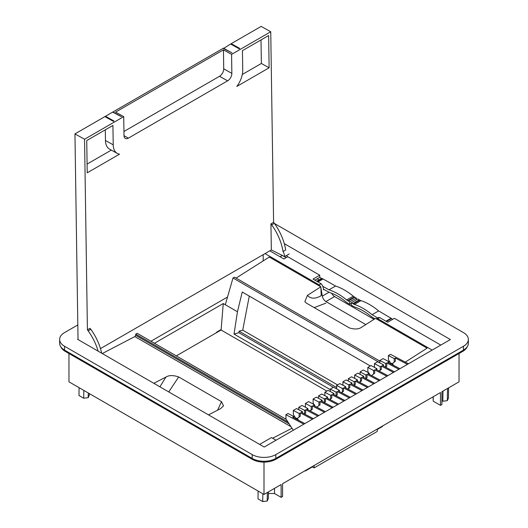 <?xml version="1.0" encoding="UTF-8"?>
<svg xmlns="http://www.w3.org/2000/svg" width="528" height="528" viewBox="0 0 528 528"><rect width="100%" height="100%" fill="white"/><g stroke="black" fill="none" stroke-linecap="round" stroke-linejoin="round"><path stroke-width="0.79" d="M150.935 341.24L227.522 297.026M263.188 260.905L263.188 254.668M259.644 444.404L271.484 437.567L276.052 440.207M376.332 318.859L377.705 318.661L432.142 350.09M374.015 319.341L334.574 296.564L325.921 301.561L365.792 324.581M325.921 301.561C324.034 300.326 322.832 298.511 322.311 296.109L328.951 292.274M265.023 253.605L319.176 284.869L320.549 286.658M320.866 287.549L322.311 296.109M279.992 256.72A34.478 19.906 60 0 0 281.437 256.014A34.478 19.906 60 0 0 282.328 255.446L286.143 257.651M77.814 324.938L64.541 332.6A16.718 9.649 0 0 0 59.644 339.425L59.644 343.266A16.718 9.649 0 0 0 64.541 350.09L252.179 458.423A16.718 9.649 0 0 0 275.821 458.423L275.821 454.588L463.459 346.256A16.718 9.649 0 0 0 468.356 339.425A16.718 9.649 0 0 0 463.459 332.6L275.821 224.268A16.718 9.649 0 0 0 274.52 223.595M467.161 346.856A16.718 9.649 180 0 1 462.746 351.371L275.821 459.294L275.821 458.423L463.459 350.09A16.718 9.649 0 0 0 468.356 343.266L468.356 339.425M269.808 250.84L283.873 258.964L287.74 256.733L319.757 275.213L313.031 279.094L321.103 283.76C322.529 285.166 323.327 287.192 323.499 289.832L324.04 289.522M376.655 318.575L378.583 317.467L379.632 317.546L387.704 322.212L394.429 318.331L440.794 345.094M334.574 296.564A5.227 3.016 60 0 1 331.67 293.258M317.942 281.932L323.083 278.962L322.641 278.751A4.178 2.416 60 0 0 321.889 278.579L319.757 277.345L314.879 280.163M286.44 255.552L287.74 256.733M319.757 275.213L319.757 277.345M323.083 278.962L335.544 286.031A58.443 33.739 60 0 1 353.239 296.182A7.313 4.224 60 0 0 354.328 296.941L354.849 297.244L348.289 301.033L349.767 301.858L349.767 304.352L346.427 302.254C340.784 297.574 335.141 294.32 329.498 292.486L323.393 289.159M356.327 299.831L356.327 298.069L354.849 297.244M359.337 299.831L352.77 303.62L351.298 302.742L357.859 298.947L359.858 300.135A7.313 4.224 60 0 0 360.947 300.63A58.443 33.739 60 0 1 378.649 310.919L391.552 318.536A4.178 2.416 60 0 1 392.297 319.229L392.581 319.394M78.025 339.062L77.603 339.306L264.211 447.044L450.397 339.55L284.295 243.652M316.741 281.239L321.248 278.639A4.178 2.416 60 0 1 321.697 278.474M322.753 286.288L328.977 289.819C334.871 291.727 340.771 295.106 346.678 299.97L348.289 301.033M352.77 303.62L354.38 304.418C360.287 306.372 366.188 309.804 372.082 314.708L377.672 317.988M351.298 302.742L351.298 305.237L354.638 306.999C360.281 308.834 365.924 312.094 371.567 316.774L374.827 318.82M59.644 339.425A16.718 9.649 0 0 0 64.541 346.256L252.179 454.588A16.718 9.649 0 0 0 275.821 454.588M407.431 364.36L395.347 357.997L394.244 358.631L388.384 355.549L390.502 354.328L408.434 363.779M392.39 363.521L393.598 365.383M395.347 357.997L395.294 361.357L392.014 363.739L395.294 361.357M399.901 368.702L387.829 362.34L388.931 361.7L388.912 362.908M398.897 369.283L386.813 362.921L386.76 366.287L385.638 367.184M394.469 371.844L382.397 365.475L383.5 364.835L383.48 366.043M393.466 372.418L381.381 366.056L381.335 369.422L379.223 371.105M387.856 375.659L375.784 369.29L376.886 368.656L376.867 369.864M386.839 376.246L374.761 369.884L374.708 373.243L371.521 375.573L374.708 373.243M371.804 375.401L372.115 375.883M380.14 380.114L368.062 373.751L369.164 373.111L369.145 374.319M379.137 380.695L367.052 374.332L367 377.698L365.878 378.596M374.708 383.249L362.63 376.886L363.733 376.246L363.719 377.454M373.705 383.83L361.621 377.467L361.568 380.833L359.707 382.318M368.392 386.899L356.314 380.53L357.436 379.883L357.416 381.11M367.389 387.479L355.304 381.117L355.252 384.476L354.13 385.374M362.96 390.034L350.882 383.665L352.004 383.018L351.985 384.245M361.944 390.621L349.859 384.259L349.813 387.618L347.959 389.103M356.644 393.683L344.566 387.314L345.668 386.674L345.655 387.889M355.641 394.258L343.556 387.895L343.504 391.261L341.642 392.746M350.328 397.327L338.25 390.958L339.372 390.317L339.352 391.538M349.325 397.907L337.24 391.545L337.187 394.911L336.065 395.809M344.896 400.462L332.818 394.093L333.94 393.452L333.92 394.673M343.893 401.042L331.808 394.68L331.756 398.046L329.894 399.531M338.58 404.111L326.502 397.742L327.604 397.109L327.591 398.317M337.577 404.692L325.492 398.33L325.439 401.689L324.317 402.587M333.148 407.246L321.07 400.877L322.179 400.244L322.159 401.452M332.145 407.827L320.06 401.465L320.008 404.824L316.807 407.161L320.008 404.824M317.104 406.989L317.427 407.484M325.426 411.701L313.355 405.332L314.457 404.699L314.437 405.907M324.423 412.282L312.338 405.92L312.286 409.286L310.18 410.969M318.813 415.523L306.742 409.154L307.844 408.514L307.824 409.728M317.797 416.11L305.719 409.741L305.666 413.107L304.55 413.998M313.381 418.658L301.31 412.289L302.425 411.642L302.412 412.87M312.378 419.232L300.293 412.876L300.247 416.236L296.96 418.612L300.247 416.236M297.343 418.394L298.544 420.255M304.847 423.581L292.776 417.212L293.878 416.579L293.858 417.787M293.297 430.254L285.978 418.935L285.912 414.711L303.851 424.162M317.539 281.695L322.641 278.751M328.977 289.819L335.544 286.031M356.327 298.069L349.767 301.858M351.298 303.468L349.767 304.352M372.082 314.708L378.649 310.919M385.968 321.202L391.103 318.239M386.45 321.479L391.552 318.536M327.604 397.109L321.757 394.02L318.529 395.881L324.39 398.963L325.492 398.33M381.381 366.056L380.279 366.696L374.425 363.614L377.652 361.746L383.5 364.835M376.886 368.656L371.039 365.567L367.811 367.429L373.666 370.511L374.761 369.884M369.164 373.111L363.317 370.022L360.076 371.897L365.93 374.979L367.052 374.332M302.425 411.642L296.578 408.56L293.337 410.428L299.191 413.51L300.293 412.876M285.912 414.711L288.031 413.49L293.878 416.579M307.844 408.514L301.996 405.431L298.762 407.293L304.623 410.375L305.719 409.741M312.338 405.92L311.236 406.56L305.375 403.478L308.603 401.61L314.457 404.699M322.179 400.244L316.325 397.155L313.097 399.016L318.958 402.098L320.06 401.465M333.94 393.452L328.086 390.364L324.845 392.238L330.706 395.32L331.808 394.68M339.372 390.317L333.518 387.229L330.277 389.103L336.138 392.185L337.24 391.545M363.733 376.246L357.885 373.157L354.658 375.025L360.518 378.107L361.621 377.467M357.436 379.883L351.582 376.801L348.341 378.668L354.202 381.751L355.304 381.117M388.931 361.7L383.084 358.611L379.85 360.479L385.711 363.561L386.813 362.921M345.668 386.674L339.821 383.592L336.593 385.453L342.454 388.535L343.556 387.895M352.004 383.018L346.15 379.936L342.91 381.803L348.77 384.886L349.859 384.259M388.384 355.549L388.45 359.773L390.423 362.822L392.014 363.739M394.244 358.631L394.192 361.997M385.711 363.561L385.658 366.92L386.76 366.287M380.279 366.696L380.226 370.055L381.335 369.422M380.226 370.055L379.038 371.006M367.811 367.429L367.871 371.653L368.636 372.834M369.158 373.639L369.831 374.682M373.666 370.511L373.619 373.877M365.93 374.979L365.878 378.345L367 377.698M360.518 378.107L360.466 381.467L361.568 380.833M360.466 381.467L359.522 382.219M354.202 381.751L354.149 385.117L355.252 384.476M348.77 384.886L348.718 388.252L349.813 387.618M348.718 388.252L347.774 389.004M342.454 388.535L342.401 391.901L343.504 391.261M342.401 391.901L341.458 392.654M336.138 392.185L336.085 395.545L337.187 394.911M330.706 395.32L330.653 398.68L331.756 398.046M330.653 398.68L329.71 399.432M324.39 398.963L324.337 402.329L325.439 401.689M313.097 399.016L313.163 403.24L313.922 404.415M314.45 405.227L315.124 406.27M318.958 402.098L318.905 405.464M311.236 406.56L311.183 409.919L312.286 409.286M311.183 409.919L309.995 410.87M304.623 410.375L304.57 413.741L305.666 413.107M293.337 410.428L293.396 414.652L295.37 417.694L296.96 418.612M299.191 413.51L299.145 416.876M318.529 395.881L318.569 398.336M374.425 363.614L374.477 367.382M360.076 371.897L360.116 374.332M298.762 407.293L298.802 409.735M305.375 403.478L305.435 407.246M324.845 392.238L324.898 395.677M330.277 389.103L330.31 391.538M354.658 375.025L354.71 378.451M348.341 378.668L348.381 381.11M379.85 360.479L379.889 362.934M336.593 385.453L336.646 388.879M342.91 381.803L342.962 385.249M87.41 329.835A38.9 22.46 60 0 1 88.15 330.832L90.809 329.294A38.9 22.46 60 0 0 90.07 328.297L87.41 329.835L84.553 139.247L123.717 116.635L124.014 135.623A6.059 3.557 -60.9 0 0 125.354 138.442A6.059 3.557 -60.9 0 0 128.377 138.138L227.641 80.824A6.059 3.557 -60.9 0 0 231.851 73.366L231.581 54.364L223.45 49.837L223.727 68.838L231.851 73.366M271.339 249.962L100.472 348.605M270.937 223.879L271.333 249.955L284.618 256.608A7.207 4.165 60 0 0 283.021 251.513L285.681 249.982A39.046 22.546 60 0 0 274.336 223.337A38.9 22.46 60 0 0 273.596 222.341L270.937 223.879A38.9 22.46 60 0 1 271.676 224.869A39.046 22.546 60 0 1 283.021 251.513M273.596 222.341L270.745 31.753L231.581 54.364M87.219 172.814L86.737 140.547L112.926 125.426L113.223 144.83A18.44 10.831 -60.9 0 0 117.282 153.41A18.44 10.831 -60.9 0 0 119.519 154.163L87.219 172.814M269.122 67.795L268.64 35.528L242.444 50.648L242.735 70.052A18.44 10.831 -60.9 0 1 236.821 86.44L269.122 67.795L261.367 63.472L261.01 39.93M90.809 329.294A39.046 22.546 60 0 1 101.653 353.192M88.15 330.832A39.046 22.546 60 0 1 98.109 351.146M78.032 339.557L74.95 133.894L84.553 139.247M223.469 48.51L230.617 44.022L239.111 48.754L239.712 48.411L231.211 43.679L261.142 26.4L270.745 31.753M223.463 48.154L231.957 52.886L223.153 48.332L112.939 111.962L121.44 116.695L112.629 112.141L105.475 116.272L113.969 121.004L113.375 121.348L104.881 116.615L74.95 133.894M123.717 116.635L115.592 112.108L223.45 49.837M123.955 131.472L219.516 76.296A6.059 3.557 119.1 0 0 223.727 68.838M105.303 129.829L105.461 140.507A18.44 10.831 119.1 0 0 109.527 149.087L117.282 153.41M111.335 150.091L87.094 164.089M242.306 74.474L261.367 63.472M231.211 43.679L231.224 44.359M289.199 253.961L284.618 256.608M105.475 116.272L105.488 116.952M112.946 112.319L112.939 111.962M268.415 493.469L274.534 493.528L281.134 497.343L282.572 496.511L282.572 483.714L440.471 392.555L440.471 405.352L441.91 404.521L441.91 391.723L459.043 381.83L459.043 353.509M317.196 278.83L319.057 279.906M433.231 396.733L433.231 401.168L433.099 396.812M68.957 353.509L68.957 381.83L264 494.439L264 462.119M264 494.439L281.134 484.546L281.134 497.343M274.534 488.354L274.534 493.528M433.231 401.168L440.471 405.352M275.821 459.294A16.718 9.649 180 0 1 252.179 459.294L65.254 351.371A16.718 9.649 180 0 1 60.839 346.856M447.506 388.489L447.322 400.653L442.834 401.247L441.91 400.712M442.834 401.247L442.985 391.103M447.322 400.653L448.444 398.119L448.602 387.862M89.344 393.598L89.318 395.116L88.196 397.65L88.268 392.977M83.827 390.41L83.708 398.244L78.976 395.512L79.094 387.684M83.708 398.244L88.196 397.65M267.346 492.505L267.214 501.006L262.726 501.6L258.001 498.868L258.113 491.04M262.726 501.6L262.845 493.772M267.214 501.006L268.343 498.472L268.442 491.872M287.978 422.03L135.742 334.138L137.181 333.307L286.262 419.371M330.284 389.651L234.029 334.079L237.455 311.758L223.252 303.554L154.453 343.273M221.1 330.026L221.14 329.545L216.942 331.967L215.998 332.977L221.1 330.026L326.845 391.083M215.998 332.977L176.306 355.892M221.14 329.545L223.252 303.554M272.606 438.22L292.004 428.248M102.26 353.542L134.871 336.58L135.689 335.3L289.212 423.931M135.742 334.138L135.689 335.3M320.833 286.823L321.248 295.621C315.315 299.086 310.715 299.006 307.428 295.37L320.833 286.823L269.267 257.05L236.075 278.098M379.863 361.112L234.439 277.154L233 277.985L225.304 304.742M405.293 362.122L427.079 348.163L375.507 318.391L362.102 326.938C359.007 329.281 354.75 329.597 349.331 327.895L306.478 303.151L304.847 301.719L307.428 295.37M208.507 414.883L220.572 408.646L223.535 405.887L221.522 401.683L217.615 410.177M221.522 401.683L178.669 376.946C173.25 375.098 168.993 375.144 165.898 377.078L153.833 383.321M233 277.985L379.889 362.789M370.333 365.977L242.233 292.017L237.455 311.758M249.275 296.083L242.728 330.158L239.111 331.201L238.828 332.693L234.029 334.079M333.399 387.295L238.828 332.693M325.908 303.158L314.186 307.6M178.669 376.946L168.749 391.928M165.898 377.078L159.911 386.826M305.276 470.606L305.323 470.996L304.966 470.785M382.642 425.938L382.529 426.419L377.474 429.337M314.12 465.498L314.12 467.881L377.144 431.495L377.54 428.888M336.626 387.499L239.111 331.201M242.728 330.158L337.55 384.899M305.323 470.996L312.411 466.897L314.12 467.881M312.411 466.897L312.411 466.488M321.103 283.76L319.176 284.869M379.632 317.546L377.705 318.661M64.541 350.09L64.541 346.256M252.179 459.294L252.179 454.588M463.459 350.09L463.459 346.256M346.678 299.97L353.239 296.182M347.767 300.729L354.328 296.941M353.291 303.923L359.858 300.135M354.38 304.418L360.947 300.63M271.676 224.869L274.336 223.337M219.516 76.296L227.641 80.824M124.021 135.709L128.377 138.138M105.461 140.507L113.223 144.83M65.254 350.506L65.254 351.371M462.746 350.506L462.746 351.371M134.871 336.58L291.014 426.723M281.437 256.014L282.374 255.473"/></g></svg>
